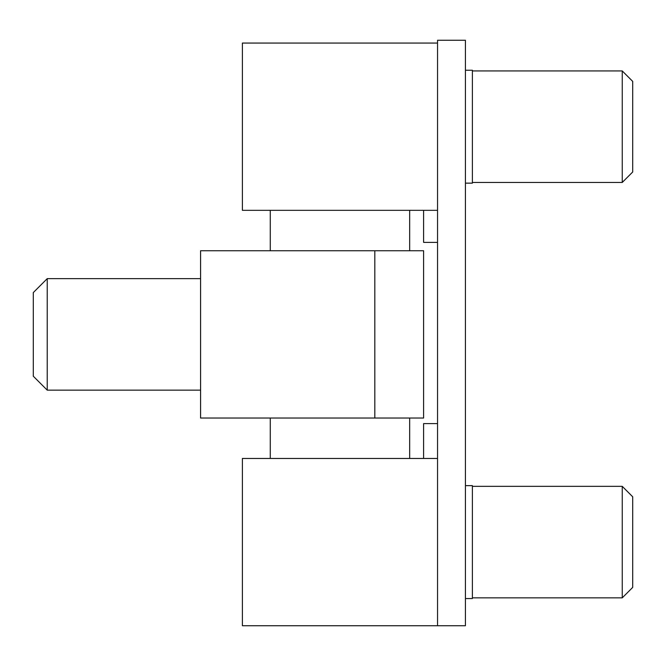 <?xml version="1.0" encoding="UTF-8"?>
<svg xmlns="http://www.w3.org/2000/svg" width="666" height="666" viewBox="0 0 666 666"><rect width="100%" height="100%" fill="white"/><g stroke="black" fill="none" stroke-linecap="round" stroke-linejoin="round"><path stroke-width="1" d="M47.236 390.151L33.3 376.215L33.3 292.574L47.236 278.638L47.236 390.151L200.574 390.151M200.574 250.757L200.574 418.032L374.816 418.032L374.816 250.757L200.574 250.757M374.816 250.757L423.609 250.757L423.609 418.032L374.816 418.032M472.394 182.451L622.244 182.451L622.244 70.937L472.394 70.937M437.545 210.331L242.391 210.331L242.391 43.057L437.545 43.057L437.545 210.331M465.426 70.238L472.394 70.238L472.394 183.15L465.426 183.15M622.244 70.937L632.7 81.394L632.7 171.994L622.244 182.451M472.394 597.852L622.244 597.852L622.244 486.338L472.394 486.338M437.545 458.458L437.545 625.732L465.426 625.732L465.426 40.268L437.545 40.268L437.545 625.732L242.391 625.732L242.391 458.458L437.545 458.458L423.609 458.458L423.609 423.609L437.545 423.609M465.426 485.639L472.394 485.639L472.394 598.551L465.426 598.551M622.244 486.338L632.7 496.786L632.7 587.395L622.244 597.852M423.609 210.331L423.609 242.391L437.545 242.391M47.236 278.638L200.574 278.638M270.271 210.331L270.271 250.757M409.665 210.331L409.665 250.757M270.271 418.032L270.271 458.458M409.665 418.032L409.665 458.458"/></g></svg>
